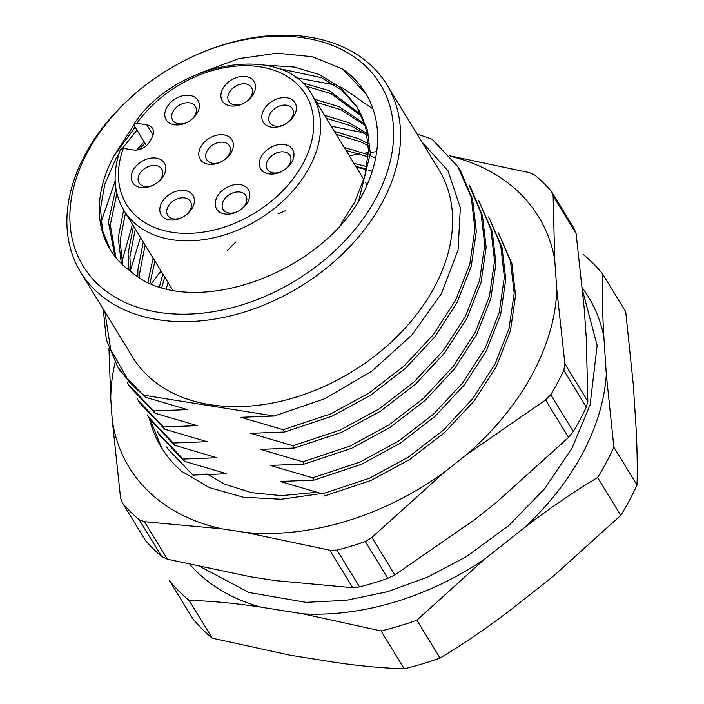 <?xml version="1.0" encoding="UTF-8"?>
<svg xmlns="http://www.w3.org/2000/svg" width="704" height="704" viewBox="0 0 704 704"><rect width="100%" height="100%" fill="white"/><g stroke="black" fill="none" stroke-linecap="round" stroke-linejoin="round"><path stroke-width="1.06" d="M192.685 618.578L169.523 580.73A265.971 188.126 148.5 0 0 189.05 600.318L212.212 638.167A265.971 188.126 -31.5 0 1 192.685 618.578M212.212 638.167L290.356 655.257L332.376 661.962C357.403 665.782 381.357 668.052 404.237 668.8L381.084 630.951L302.931 613.853A240.715 170.262 -31.5 0 0 484.334 559.337L523.873 528.123A240.715 170.262 -31.5 0 0 606.32 374.361L603.847 336.442A240.715 170.262 -31.5 0 0 582.349 287.813M189.992 564.626A240.715 170.262 -31.5 0 0 260.92 607.147L302.931 613.853M260.92 607.147C235.84 603.337 211.878 601.058 189.05 600.318M404.237 668.8A265.971 188.126 -31.5 0 0 440.035 658.038L416.882 620.189A265.971 188.126 148.5 0 1 381.084 630.951M484.334 559.337L416.882 620.189M620.761 515.381A265.971 188.126 -31.5 0 0 637.032 485.03L613.87 447.181A265.971 188.126 148.5 0 1 597.608 477.532L620.761 515.381L553.309 576.233L513.77 607.446C489.931 625.962 465.353 642.831 440.035 658.038M597.608 477.532C572.29 492.738 547.712 509.608 523.873 528.123M606.32 374.361L613.87 447.181M583.044 254.302A265.971 188.126 148.5 0 1 602.571 273.882L625.724 311.731L633.283 384.551L635.756 422.47C637.12 445.007 637.542 465.863 637.032 485.03M602.571 273.882C602.061 293.058 602.483 313.905 603.847 336.442M417.023 133.971L432.142 139.216L457.846 166.61L471.24 197.173L474.936 229.011L469.77 264.334L455.699 300.106L433.426 334.576L404.087 366.036L369.186 392.946L330.475 413.97L283.175 429.713L284.574 432.01L331.874 416.258L370.586 395.234L405.495 368.324L434.826 336.864L457.098 302.394L471.178 266.622L476.335 231.299L472.639 199.461L460.61 171.072M292.987 445.755L294.386 448.043L341.686 432.3L380.398 411.268L415.307 384.366L444.638 352.906L466.91 318.437L480.99 282.656L486.147 247.342L482.451 215.503L470.43 187.106L469.022 184.818L481.052 213.206L484.748 245.045L479.591 280.368L465.511 316.14L443.238 350.61L413.899 382.07L378.998 408.98L340.287 430.012L292.987 445.755L250.694 433.338L284.574 432.01M302.799 461.789L304.198 464.077L351.498 448.334L390.21 427.31L425.119 400.4L454.45 368.94L476.722 334.47L490.802 298.698L495.959 263.375L492.263 231.537L478.843 200.851L490.864 229.249L494.56 261.087L489.403 296.402L475.323 332.182L453.05 366.652L423.72 398.112L388.81 425.014L350.099 446.046L302.799 461.789L260.506 449.372L294.386 448.043M312.611 477.822L314.01 480.119L361.31 464.367L400.022 443.344L434.931 416.434L464.262 384.974L486.534 350.504L500.614 314.732L505.771 279.409L502.075 247.57L488.655 216.894L500.676 245.282L504.372 277.121L499.215 312.444L485.135 348.216L462.862 382.686L433.532 414.146L398.622 441.056L359.911 462.079L312.611 477.822L270.318 465.414L304.198 464.077M314.01 480.119L280.13 481.448L322.423 493.865L369.723 478.122L408.434 457.09L443.344 430.188L472.674 398.719L494.947 364.258L509.027 328.478L514.184 293.163L510.488 261.316L498.467 232.927L511.887 263.613L515.583 295.451L510.426 330.766L496.346 366.546L474.082 401.016L444.743 432.476L409.834 459.378L371.122 480.41L323.831 496.153M117.638 366.775L129.254 382.043A197.349 139.594 -31.5 0 0 144.056 395.27L145.235 397.197L120.349 371.149L117.647 366.775L106.33 339.662L103.25 309.118M145.235 397.197L187.528 409.614L153.648 410.951L155.047 413.239L130.161 387.182L128.858 385.106M153.648 410.951L128.762 384.894L127.45 382.809L128.85 385.097M163.46 426.985L164.859 429.273L139.982 403.216L137.262 398.842L138.574 400.928L163.46 426.985L197.34 425.647L155.047 413.239M173.272 443.018L174.68 445.306L149.794 419.258L147.074 414.885L148.394 416.962L173.272 443.018L207.161 441.69L164.859 429.273M183.084 459.061L184.492 461.349L159.606 435.292L156.895 430.918L158.206 433.004L183.084 459.061L216.973 457.723L174.68 445.306M184.492 461.349L226.785 473.757L192.905 475.094L168.018 449.038L166.707 446.961M283.175 429.713L240.882 417.305L274.217 416.038L144.056 395.27M87.507 152.187A174.214 123.226 148.5 0 1 367.567 68.024A174.214 123.226 148.5 0 1 240.275 305.413A174.214 123.226 148.5 0 1 87.507 152.187M200.209 73.014L238.621 58.696L276.998 53.187L312.497 56.742L342.716 69.071A156.957 111.021 -31.5 0 1 365.658 93.289A156.957 111.021 -31.5 0 1 361.768 195.95C318.419 276.54 186.947 321.235 131.023 271.612A142.56 100.839 148.5 0 1 110.185 249.621A142.56 100.839 148.5 0 1 113.714 156.376L133.971 124.89M80.608 272.122L132.625 357.113A179.529 126.984 -31.5 0 0 280.526 401.315A179.529 126.984 -31.5 0 0 434.438 287.135A179.529 126.984 -31.5 0 0 438.891 169.708L386.883 84.709A179.529 126.984 148.5 0 1 300.027 286.73A179.529 126.984 148.5 0 1 80.608 272.122A179.529 126.984 148.5 0 1 85.061 154.695A179.529 126.984 148.5 0 1 238.973 40.515A179.529 126.984 148.5 0 1 386.883 84.709M113.714 156.376L135.133 127.09M264.986 65.155L294.378 67.056L319.493 74.633L340.349 87.481L356.919 106.577L365.693 127.239L368.456 150.392L364.83 176.062L354.754 202.066L340.692 224.585M110.422 249.999L102.494 230.595L100.452 208.762L104.782 184.237L115.553 159.377L119.038 153.534M122.452 148.315L136.972 130.099M276.663 68.094L321.332 77.642L341.634 90.033L356.998 106.85M358.75 109.578L367.532 130.24L370.295 153.393L358.767 200.64M114.866 256.37L108.425 221.795L115.887 188.364M139.357 149.53L144.945 143.123M301.998 82.729L329.305 90.675L361.319 114.902M116.002 257.778L110.264 224.805L116.908 193.486M305.237 85.967L331.144 93.676L362.041 116.53M121.343 263.595L118.237 237.829L123.649 209.959M314.714 99.264L339.117 106.709L364.716 123.842M122.69 264.871L120.085 240.838L125.488 212.969M315.814 102.133L340.956 109.718L365.244 125.585M128.973 270.125L128.058 253.871L133.461 226.002M324.526 115.298L348.929 122.742L367.066 133.426M130.53 271.269L129.897 256.872L135.3 229.011M326.366 118.307L350.768 125.752L367.391 135.3M137.843 276.549L137.87 269.905L143.273 242.035M334.338 131.34L358.741 138.785L368.298 143.695M139.638 277.675L139.709 272.914L145.112 245.045M336.178 134.341L360.58 141.794L368.394 145.702M147.919 282.146L153.085 258.078M344.15 147.374L368.306 154.713M370.242 155.593L375.584 158.286M149.961 283.078L154.924 261.078M345.99 150.383L368.157 156.869M159.438 286.704L162.897 274.111M353.962 163.407L366.916 166.575M161.779 287.434L164.745 277.121M355.802 166.417L366.485 168.916M342.716 69.071L365.886 93.667M121.898 261.712L132.484 224.409M100.98 222.279L115.148 181.016M136.629 150.058L144.162 141.847M295.882 77.73L334.514 84.806M339.249 86.583L342.786 88.07L373.041 108.997M130.425 270.398L140.457 237.442M331.188 126.192L363.95 132.924M129.254 382.043L110.739 349.756L104.861 311.74M421.819 141.803L447.982 170.72L460.337 207.838L458.084 249.999L441.478 293.577L411.866 335.042L371.994 371.034L324.905 398.666L274.217 416.038M184.694 103.039A13.297 9.407 148.5 0 1 195.386 106.374A13.297 9.407 148.5 0 1 183.401 123.587A13.297 9.407 148.5 0 1 172.7 120.252A13.297 9.407 148.5 0 1 184.694 103.039M182.987 95.726A18.621 13.165 148.5 0 1 196.601 114.083A18.621 13.165 148.5 0 1 166.663 120.507A18.621 13.165 148.5 0 1 182.987 95.726M249.911 85.686A13.297 9.407 148.5 0 1 251.513 87.49A13.297 9.407 148.5 0 1 246.479 101.508A13.297 9.407 148.5 0 1 230.428 103.171A13.297 9.407 148.5 0 1 228.826 101.367A13.297 9.407 148.5 0 1 233.86 87.349A13.297 9.407 148.5 0 1 249.911 85.686M251.838 78.989A18.621 13.165 148.5 0 1 240.618 104.632A18.621 13.165 148.5 0 1 222.165 90.05A18.621 13.165 148.5 0 1 251.838 78.989M293.207 114.47A13.297 9.407 148.5 0 1 282.41 125.382A13.297 9.407 148.5 0 1 269.729 122.61A13.297 9.407 148.5 0 1 268.937 116.864A13.297 9.407 148.5 0 1 279.734 105.952A13.297 9.407 148.5 0 1 292.415 108.724A13.297 9.407 148.5 0 1 293.207 114.47M296.094 110.792A18.621 13.165 148.5 0 1 267.758 126.078A18.621 13.165 148.5 0 1 273.478 100.514A18.621 13.165 148.5 0 1 296.094 110.792M284.803 169.594A13.297 9.407 148.5 0 1 267.274 169.365A13.297 9.407 148.5 0 1 272.439 155.25A13.297 9.407 148.5 0 1 289.96 155.478A13.297 9.407 148.5 0 1 284.803 169.594M285.314 169.259A18.621 13.165 148.5 0 1 259.354 163.671A18.621 13.165 148.5 0 1 285.305 144.716A18.621 13.165 148.5 0 1 285.314 169.259M230.481 213.136A13.297 9.407 148.5 0 1 223.159 209.466A13.297 9.407 148.5 0 1 225.43 197.991A13.297 9.407 148.5 0 1 238.524 191.919A13.297 9.407 148.5 0 1 245.846 195.589A13.297 9.407 148.5 0 1 243.566 207.064A13.297 9.407 148.5 0 1 230.481 213.136M226.908 214.166A18.621 13.165 148.5 0 1 221.179 191.55A18.621 13.165 148.5 0 1 249.524 192.245A18.621 13.165 148.5 0 1 226.908 214.166M167.605 215.142A13.297 9.407 148.5 0 1 174.293 200.288A13.297 9.407 148.5 0 1 190.406 201.458A13.297 9.407 148.5 0 1 190.52 201.652A13.297 9.407 148.5 0 1 183.832 216.506A13.297 9.407 148.5 0 1 167.719 215.336A13.297 9.407 148.5 0 1 167.605 215.142M161.058 214.632A18.621 13.165 148.5 0 1 179.502 190.538A18.621 13.165 148.5 0 1 190.731 210.399A18.621 13.165 148.5 0 1 161.058 214.632M146.476 145.622L134.323 125.77L134.182 123.895L136.814 123.279A105.054 74.307 148.5 0 1 300.564 87.701A105.054 74.307 148.5 0 1 226.151 226.486A105.054 74.307 148.5 0 1 123.35 148.386L133.355 149.978A13.297 9.407 -31.5 0 0 149.978 141.275L152.222 137.095A13.297 9.407 -31.5 0 0 152.557 128.392A13.297 9.407 -31.5 0 0 146.819 124.872L136.814 123.279M200.666 147.092A18.621 13.165 148.5 0 1 230.595 138.098A18.621 13.165 148.5 0 1 216.99 163.469A18.621 13.165 148.5 0 1 200.666 147.092M133.056 170.324A18.621 13.165 148.5 0 1 162.985 161.33A18.621 13.165 148.5 0 1 149.38 186.701A18.621 13.165 148.5 0 1 133.056 170.324M120.586 149.248L123.35 148.386M161.454 177.751A13.297 9.407 148.5 0 1 150.049 186.208A13.297 9.407 148.5 0 1 139.093 182.934A13.297 9.407 148.5 0 1 139.427 174.24A13.297 9.407 148.5 0 1 150.823 165.774A13.297 9.407 148.5 0 1 161.779 169.057A13.297 9.407 148.5 0 1 161.454 177.751M229.055 154.519A13.297 9.407 148.5 0 1 217.659 162.976A13.297 9.407 148.5 0 1 206.703 159.702A13.297 9.407 148.5 0 1 207.029 150.999A13.297 9.407 148.5 0 1 218.434 142.542A13.297 9.407 148.5 0 1 229.39 145.816A13.297 9.407 148.5 0 1 229.055 154.519M115.113 362.393A240.02 169.77 -31.5 0 0 110.757 398.834L112.253 420.165A240.02 169.77 -31.5 0 0 222.024 528.845L245.758 532.488A240.02 169.77 -31.5 0 0 444.374 472.19L466.62 454.573A240.02 169.77 -31.5 0 0 556.829 289.784L564.881 363.836L587.849 401.359L586.274 337.894L584.144 307.542L576.092 233.49L553.133 195.967L554.708 259.433A240.02 169.77 -31.5 0 0 450.12 156.165M444.374 472.19L371.888 537.425L394.847 574.939L473.81 520.3L496.065 502.682L568.542 437.448L545.591 399.925L466.62 454.573M222.024 528.845L144.47 521.717L167.429 559.231L251.46 576.954L275.202 580.598L352.748 587.726L329.789 550.211L245.758 532.488M321.464 493.539L281.31 499.242L243.461 497.244L209.642 487.687L181.28 471.055A202.136 142.974 148.5 0 1 161.418 447.498A202.136 142.974 148.5 0 1 149.345 418.563M556.829 289.784L554.708 259.433M376.684 151.703A240.02 169.77 -31.5 0 0 370.304 152.398M368.403 152.636A240.02 169.77 -31.5 0 0 364.584 153.164M359.955 153.868A240.02 169.77 -31.5 0 0 349.307 155.795M161.005 271.014A240.02 169.77 -31.5 0 0 151.483 283.738M449.838 155.83L529.399 172.638L535.163 175.366A265.971 188.126 148.5 0 1 551.294 191.206L573.804 227.99L576.092 233.49M122.857 503.562L145.358 540.346A265.971 188.126 -31.5 0 0 161.674 556.494L139.163 519.71A265.971 188.126 148.5 0 1 122.857 503.562L120.578 498.062L112.253 420.165M110.757 398.834L108.953 348.436M359.542 586.916A265.971 188.126 -31.5 0 0 387.834 578.327L365.323 541.543A265.971 188.126 148.5 0 1 337.04 550.132L359.542 586.916L352.748 587.726M573.294 431.517A265.971 188.126 -31.5 0 0 586.344 407.132L563.834 370.348A265.971 188.126 148.5 0 1 550.783 394.733L573.294 431.517L568.542 437.448M161.674 447.911L150.33 420.077M553.133 195.967L551.294 191.206M139.163 519.71L144.47 521.717M365.323 541.543L371.888 537.425M329.789 550.211L337.04 550.132M563.834 370.348L564.881 363.836M545.591 399.925L550.783 394.733M167.429 559.231L161.674 556.494M394.847 574.939L387.834 578.327M587.849 401.359L586.344 407.132M317.627 492.246L281.371 495.634L251.372 492.65L224.708 484.167L206.853 473.906M363.845 179.555L312.198 95.146A110.378 78.074 148.5 0 1 258.799 219.349A110.378 78.074 148.5 0 1 123.895 210.373L172.682 290.101M153.076 135.098L146.819 124.872M459.21 168.784L460.618 171.072M365.684 182.565L367.127 184.923M120.516 149.23C112.297 172.207 113.423 192.588 123.895 210.373M312.198 95.146C284.522 42.363 175.833 60.095 134.121 123.851M201.168 567.142L248.952 592.486L305.958 602.351L346.227 600.327L387.288 591.765L427.847 576.998L466.576 556.556L508.842 525.501L544.623 488.726L572.176 447.885L590.11 404.765L597.15 345.444L582.648 290.858M151.606 426.325L151.765 425.445M227.41 250.474L235.954 241.85M278.036 213.849L285.534 210.663M356.321 167.27L366.37 169.488M368.658 170.13L372.258 171.239M168.027 282.489L166.302 288.684"/></g></svg>
